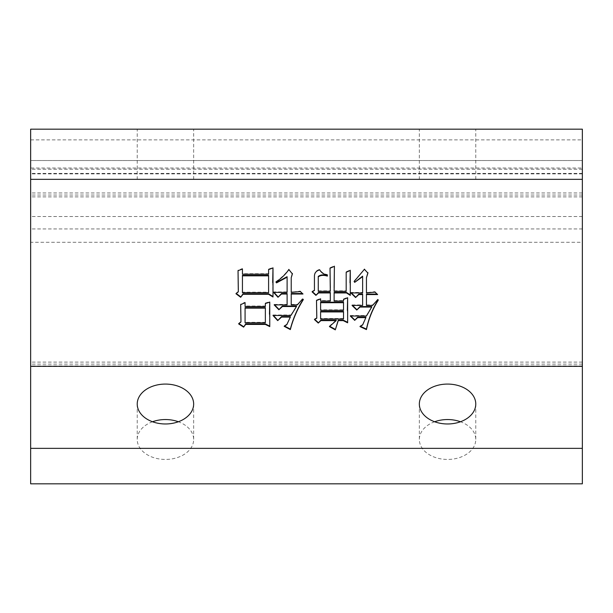 <?xml version="1.0" encoding="UTF-8"?>
<svg xmlns="http://www.w3.org/2000/svg" width="613" height="613" viewBox="0 0 613 613"><rect width="100%" height="100%" fill="white"/><g stroke="black" fill="none" stroke-linecap="round" stroke-linejoin="round"><path stroke-width="0.46" stroke-dasharray="3.06 2.3" d="M434.632 421.759A28.213 19.945 0 0 0 419.346 439.49A28.213 19.945 0 0 0 447.559 459.444A28.213 19.945 0 0 0 475.772 439.49A28.213 19.945 0 0 0 460.486 421.759M152.514 421.759A28.213 19.945 0 0 0 137.228 439.49A28.213 19.945 0 0 0 165.441 459.444A28.213 19.945 0 0 0 193.654 439.49A28.213 19.945 0 0 0 178.368 421.759M419.346 179.333L475.772 179.333L419.346 179.333L419.346 129.174L475.772 129.174L419.346 129.174M475.772 179.333L475.772 129.174M137.228 179.333L193.654 179.333L137.228 179.333L137.228 129.174L193.654 129.174L137.228 129.174M193.654 179.333L193.654 129.174M30.65 242.288L30.65 365.961L30.65 242.288L582.35 242.288L582.35 160.522L30.65 160.522L30.65 196.873L30.65 160.522L582.35 160.522L582.35 365.961L582.35 242.288M30.65 195.21L30.65 173.893L30.65 195.21M582.35 195.21L582.35 173.893L582.35 195.21M582.35 179.333L30.65 179.333M30.65 129.174L30.65 139.879L582.35 139.879L582.35 129.174L30.65 129.174M30.65 483.826L30.65 139.879M582.35 483.826L582.35 139.879M582.35 168.023L582.35 196.873L582.35 168.023L30.65 168.023M582.35 160.522L30.65 160.522L582.35 160.522M327.365 274.532L327.365 275.015L327.365 274.532C323.825 273.934 321.281 272.218 319.725 269.375L319.725 269.85M327.365 275.62L327.365 276.095M318.254 276.432L318.254 291.298M318.254 290.823L330.307 290.823M330.3 289.788L330.307 287.29M330.032 268.21L330.009 267.743L330.009 268.226M330.009 267.743L334.414 265.843L334.414 266.326M334.414 265.843L334.399 266.333M334.123 287.083L334.123 289.711M334.123 290.823L346.176 290.823L346.176 291.298M346.176 272.295L346.176 271.82L346.176 272.295M346.176 271.82L350.284 269.919L350.284 270.394M350.284 269.919L350.261 270.41M349.992 282.225L350.284 295.374M334.123 292.447L334.123 301.075M334.123 300.592L343.525 300.592L343.525 301.075M343.525 299.443L343.525 298.968L343.525 299.443M343.525 298.968L347.64 297.336L347.64 297.818M347.64 297.336L347.617 297.826M347.349 309.81L347.64 322.798M329.932 326.4L329.419 326.116L329.419 326.599M329.419 326.116L336.185 320.147M314.753 319.35L314.438 319.059L314.438 319.542M314.438 319.059L316.783 317.703L316.783 318.178M316.783 317.703L316.791 315.825M316.515 300.523L316.492 300.056L316.492 300.531M316.492 300.056L320.607 298.424L320.607 298.906L320.607 298.424M330.307 301.075L330.307 300.592L320.607 300.592L320.607 301.075M330.307 300.592L330.307 292.447M312.4 291.658L312.086 291.367L312.086 291.842M312.086 291.367L314.438 290.01L314.438 290.485M314.438 276.095L314.438 275.62L314.438 276.095M314.438 275.62C314.5 272.394 316.262 270.318 319.725 269.375M320.607 302.224L320.607 309.826L343.525 309.826L343.525 302.224M320.607 311.458L320.607 318.515L343.525 318.515L343.525 311.458M320.607 318.515L320.607 318.998M343.525 318.515L343.525 318.998M320.607 309.826L320.607 310.308M343.525 309.826L343.525 310.308M351.364 292.93L350.874 292.447L362.628 292.447L362.628 292.93M362.628 292.447L362.628 276.156M354.107 281.045L364.39 269.306M364.39 268.831L367.923 273.107M366.451 277.245L366.451 292.93M366.451 292.447L367.923 292.447L367.923 292.93M367.923 292.447L374.972 291.635L374.972 292.117M374.972 291.635L377.616 294.562M377.616 294.079L377.095 294.079M366.451 294.079L366.451 305.42M366.451 304.937L372.62 304.937L372.62 305.42M372.62 304.937L377.616 299.719M377.616 299.236L378.206 300.263M360.429 326.323L359.984 326.116L359.984 326.599M359.984 326.116L362.628 324.492L362.628 324.967M362.628 324.492L365.861 317.159M350.774 316.009L350.284 315.526L350.284 316.009M350.284 315.526L366.451 315.526L366.451 316.009M366.451 315.526L371.739 306.569M352.536 305.42L352.054 304.937L352.054 305.42M352.054 304.937L362.628 304.937L362.628 305.42M362.628 304.937L362.628 294.079M350.874 292.447L350.874 292.93M245.077 302.224L245.077 302.707L245.077 302.224L240.671 304.125L240.671 304.607M265.36 306.508L265.36 306.025L245.077 306.025L245.077 306.508M265.36 303.519L265.36 303.037L265.36 303.519M265.36 303.037L269.766 301.68L269.766 302.163L269.766 301.68M269.467 313.756L269.766 326.599M238.618 323.403L240.963 321.503L240.963 321.978M240.963 321.503L240.97 319.871M240.694 304.6L240.671 304.125M245.077 307.657L245.077 322.315L265.36 322.315L265.36 307.657M245.077 322.315L245.077 322.798M265.36 322.315L265.36 322.798M242.434 268.555L242.434 269.038L242.434 268.555L238.028 270.187L238.028 270.67L238.028 270.187M268.594 274.195L268.594 273.72L242.434 273.72L242.434 274.195M268.594 269.582L268.594 269.099L268.594 269.582M268.594 269.099L273 267.475L273 267.95M273 267.475L272.977 267.958M272.701 282.072L273 297.006M235.967 293.267L238.319 291.367L238.319 291.842M238.319 291.367L238.327 289.359M242.434 275.344L242.434 292.179L268.594 292.179L268.594 275.344M242.434 292.179L242.434 292.662M268.594 292.179L268.594 292.662M274.019 292.386L273.59 291.911L287.106 291.911L287.106 292.386M287.106 291.911L287.106 276.701M275.934 281.589C281.137 278.118 285.443 273.957 288.869 269.099L288.869 269.582M288.869 269.099L292.393 273.927M291.221 277.245L291.221 292.386M291.221 291.911L293.275 291.911L293.275 292.386M293.275 291.911L300.332 291.091L300.332 291.573M300.332 291.091L302.975 294.018M302.975 293.535L302.454 293.535M291.221 293.535L291.221 304.876M291.221 304.4L297.389 304.4L297.389 304.876M297.389 304.4L302.385 299.175M302.385 298.692L303.266 299.719M284.585 326.07L284.164 325.848L284.164 326.323M284.164 325.848L286.807 324.216L286.807 324.698M286.807 324.216L290.34 316.614M273.436 315.465L273 314.982L273 315.465M273 314.982L290.922 314.982L290.922 315.465M290.922 314.982L296.508 306.025M274.632 304.876L274.172 304.4L274.172 304.876M274.172 304.4L287.106 304.4L287.106 304.876M287.106 304.4L287.106 293.535M273.59 291.911L273.59 292.386M582.35 173.41L30.65 173.41M582.35 228.94L30.65 228.94M582.35 364.122L30.65 364.122M582.35 362.091L30.65 362.091M582.35 169.196L30.65 169.196M582.35 195.041L30.65 195.041M582.35 192.957L30.65 192.957M582.35 169.142L30.65 169.142M419.346 404.028L419.346 439.49M137.228 404.028L137.228 439.49M582.35 173.893L30.65 173.893M582.35 216.527L30.65 216.527M582.35 365.961L30.65 365.961M582.35 196.873L30.65 196.873M193.654 404.028L193.654 439.49M475.772 404.028L475.772 439.49M330.3 290.018L330.3 289.535M334.123 289.941L334.123 289.466"/><path stroke-width="0.92" d="M460.486 421.759A28.213 19.945 0 0 0 447.559 419.545A28.213 19.945 0 0 0 434.632 421.759M447.559 423.974A28.213 19.945 180 0 1 419.346 404.028A28.213 19.945 180 0 1 447.559 384.075A28.213 19.945 180 0 1 475.772 404.028A28.213 19.945 180 0 1 447.559 423.974M178.368 421.759A28.213 19.945 0 0 0 165.441 419.545A28.213 19.945 0 0 0 152.514 421.759M165.441 423.974A28.213 19.945 180 0 1 137.228 404.028A28.213 19.945 180 0 1 165.441 384.075A28.213 19.945 180 0 1 193.654 404.028A28.213 19.945 180 0 1 165.441 423.974M242.434 269.038L242.434 274.195L268.594 274.195L268.594 269.582L273 267.95L273 297.006L268.594 294.286L243.024 294.286L240.671 297.274L235.967 293.742L238.319 291.842L238.028 270.67L242.434 269.038L242.434 273.72M362.628 292.93L362.628 276.639L354.697 282.34L354.107 281.528L364.39 269.306L367.923 273.107L366.451 277.727L366.451 292.93L374.972 292.117L377.616 294.562L366.451 294.562L366.451 305.42L372.62 305.42L377.616 299.719L378.206 300.263C372.505 309.404 368.582 319.181 366.451 329.587L359.984 326.599L362.628 324.967L365.861 317.634L357.632 317.634L354.697 320.354L350.284 316.009L366.451 316.009L371.739 307.052L359.984 307.052L356.751 310.032L352.054 305.42L362.628 305.42L362.628 294.562L358.812 294.562L355.578 297.543L350.874 292.93L362.628 292.93M30.65 366.344L582.35 366.344L582.35 129.174L30.65 129.174L30.65 483.826L582.35 483.826L582.35 448.356L30.65 448.356M327.365 275.015L327.365 276.095C323.511 274.915 320.469 275.183 318.254 276.915L318.254 291.298L330.307 291.298L330.009 268.226L334.414 266.326L334.123 291.298L346.176 291.298L346.176 272.295L350.284 270.394L350.284 295.374L346.468 292.93L334.123 292.93L334.123 301.075L343.525 301.075L343.525 299.443L347.64 297.818L347.64 322.798L343.234 320.622L338.238 320.622L335.303 329.855L329.419 326.599L336.185 320.622L320.898 320.622L318.254 323.066L314.438 319.542L316.783 318.178L316.492 300.531L320.607 298.906L320.607 301.075L330.307 301.075L330.307 292.93L318.545 292.93L315.902 295.374L312.086 291.842L314.438 290.485L314.438 276.095C314.5 272.877 316.262 270.793 319.725 269.85C321.281 272.701 323.825 274.417 327.365 275.015L327.365 275.62C323.511 274.432 320.469 274.701 318.254 276.432L318.254 276.915M245.077 302.707L245.077 306.508L265.36 306.508L265.36 303.519L269.766 302.163L269.766 326.599L265.36 324.423L245.667 324.423L243.614 327.143L238.618 323.879L240.963 321.978L240.671 304.607L245.077 302.707L245.077 306.025M287.106 292.386L287.106 277.183L276.524 282.884L275.934 282.072C281.137 278.601 285.443 274.44 288.869 269.582L292.393 273.927L291.221 277.727L291.221 292.386L300.332 291.573L302.975 294.018L291.221 294.018L291.221 304.876L297.389 304.876L302.385 299.175L303.266 299.719C297.374 309.075 293.068 319.028 290.34 329.587L284.164 326.323L286.807 324.698L290.34 317.097L281.52 317.097L277.697 320.622L273 315.465L290.922 315.465L296.508 306.508L282.401 306.508L278.877 309.764L274.172 304.876L287.106 304.876L287.106 294.018L281.52 294.018L277.995 297.274L273.59 292.386L287.106 292.386M582.35 179.333L30.65 179.333M582.35 366.344L582.35 448.356M330.3 289.788L330.307 291.298M330.307 287.773L330.032 268.21M334.399 266.333L334.123 287.566M334.123 289.711L334.123 291.298M346.176 290.823L346.176 272.295M350.261 270.41L349.992 282.708M350.268 294.884L346.468 292.447L346.468 292.93M346.468 292.447L334.123 292.447L334.123 292.93M343.525 300.592L343.525 299.443M347.617 297.826L347.349 310.285M347.625 322.308L343.234 320.147L343.234 320.622M343.234 320.147L338.238 320.147L338.238 320.622M338.238 320.147L335.303 329.855M335.303 329.373L329.932 326.4M320.898 320.622L320.898 320.147L336.185 320.147L336.185 320.622M320.898 320.147L318.254 323.066M318.254 322.591L314.753 319.35M316.791 316.308L316.515 300.523M320.607 298.906L320.607 300.592M318.545 292.93L318.545 292.447L330.307 292.447L330.307 292.93M318.545 292.447L315.902 295.374M315.902 294.891L312.4 291.658M314.438 290.01L314.438 276.095M343.525 302.707L343.525 302.224L320.607 302.224L320.607 310.308L343.525 310.308L343.525 302.707L320.607 302.707M343.525 311.933L343.525 311.458L320.607 311.458L320.607 318.998L343.525 318.998L343.525 311.933L320.607 311.933M354.697 282.34L362.628 276.156L362.628 276.639M354.697 281.865L354.299 281.313M367.923 272.632L366.451 277.727M377.095 294.079L366.451 294.079L366.451 294.562M378.206 299.78C372.505 308.929 368.582 318.699 366.451 329.104L366.451 329.587M366.451 329.104L360.429 326.323M357.632 317.634L357.632 317.159L365.861 317.159L365.861 317.634M357.632 317.159L354.697 320.354M354.697 319.871L350.774 316.009M359.984 307.052L359.984 306.569L371.739 306.569L371.739 307.052M359.984 306.569L356.751 310.032M356.751 309.557L352.536 305.42M358.812 294.562L358.812 294.079L362.628 294.079L362.628 294.562M358.812 294.079L355.578 297.543M355.578 297.067L351.364 292.93M265.36 306.025L265.36 303.519M269.751 302.163L269.467 314.239M269.743 326.108L265.36 323.948L265.36 324.423M265.36 323.948L245.667 323.948L245.667 324.423M245.667 323.948L243.614 327.143M243.614 326.66L238.947 323.618M240.97 320.346L240.694 304.6M265.36 308.132L265.36 307.657L245.077 307.657L245.077 322.798L265.36 322.798L265.36 308.132L245.077 308.132M268.594 273.72L268.594 269.582M272.977 267.958L272.701 282.555M272.984 296.516L268.594 293.811L268.594 294.286M268.594 293.811L243.024 293.811L243.024 294.286M243.024 293.811L240.671 297.274M240.671 296.792L236.281 293.497M238.327 289.834L238.043 270.662M268.594 275.827L268.594 275.344L242.434 275.344L242.434 292.662L268.594 292.662L268.594 275.827L242.434 275.827M276.524 282.884L276.524 282.401L287.106 276.701L287.106 277.183M276.524 282.401L276.156 281.896M292.393 273.444L291.221 277.727M302.454 293.535L291.221 293.535L291.221 294.018M303.266 299.236C297.374 308.6 293.068 318.553 290.34 329.104L290.34 329.587M290.34 329.104L284.585 326.07M281.52 317.097L281.52 316.614L290.34 316.614L290.34 317.097M281.52 316.614L277.697 320.622M277.697 320.147L273.436 315.465M282.401 306.508L282.401 306.025L296.508 306.025L296.508 306.508M282.401 306.025L278.877 309.764M278.877 309.281L274.632 304.876M281.52 294.018L281.52 293.535L287.106 293.535L287.106 294.018M281.52 293.535L277.995 297.274M277.995 296.792L274.019 292.386"/></g></svg>
